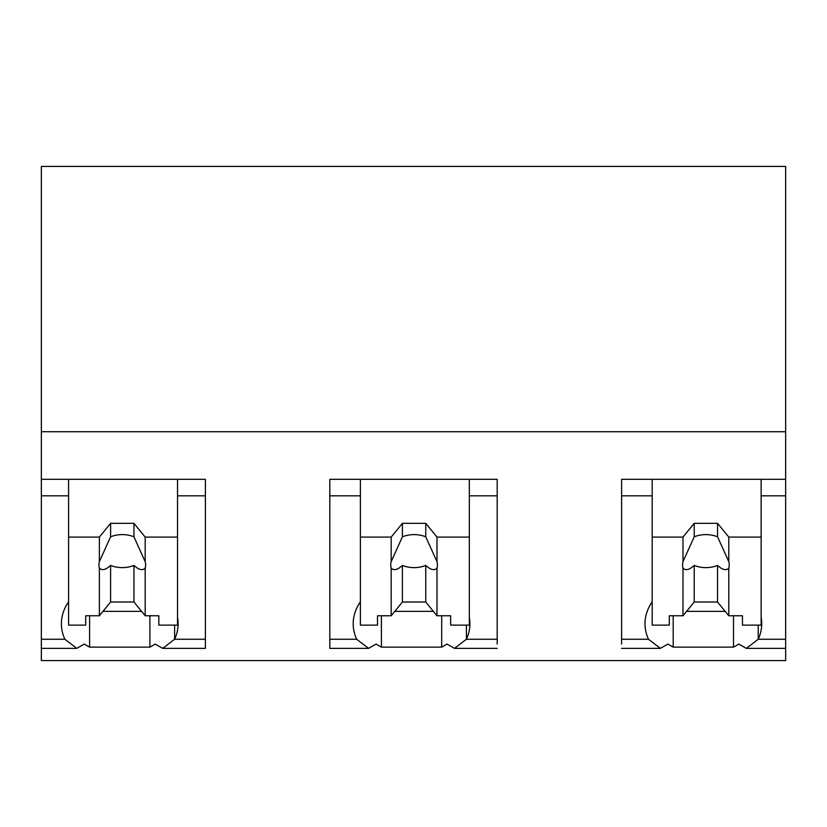 <?xml version="1.0" encoding="UTF-8"?>
<svg xmlns="http://www.w3.org/2000/svg" width="827" height="827" viewBox="0 0 827 827"><rect width="100%" height="100%" fill="white"/><g stroke="black" fill="none" stroke-linecap="round" stroke-linejoin="round"><path stroke-width="1.24" d="M652.193 537.085L682.988 537.085L682.988 561.678A23.342 16.509 180 0 0 682.544 564.872A23.342 16.509 180 0 0 682.988 568.066L682.988 615.764L669.312 615.764L669.312 625.119L652.193 625.119L652.193 479.309L652.193 495.818L621.615 495.818L621.615 479.309L785.65 479.309L785.65 660.566L41.35 660.566L41.35 495.818L68.589 495.818L68.589 479.309L205.385 479.309L205.385 639.25L174.611 639.25A70.522 49.868 180 0 0 178.105 623.744A70.522 49.868 180 0 0 177.526 617.345M785.65 479.309L785.65 166.434L41.35 166.434L41.35 495.818M785.65 648.368L746.357 648.368L738.759 644.057A70.491 49.837 -0 0 1 733.508 647.127L673.209 647.127A70.522 49.868 -0 0 1 667.958 644.057L660.359 648.368L621.615 648.368M41.35 431.725L785.65 431.725M41.35 479.309L68.589 479.309L68.589 537.085L99.374 537.085L110.601 523.326L133.953 523.326L145.18 537.085L177.526 537.085L177.526 479.309L177.526 495.818L205.385 495.818M174.611 625.119L174.611 639.25L162.743 648.368L155.145 644.057A70.491 49.837 -0 0 1 149.904 647.127L89.595 647.127A70.522 49.868 -0 0 1 84.344 644.057L76.746 648.368L41.35 648.368M360.396 601.798A70.522 49.868 180 0 0 353.191 623.744A70.522 49.868 180 0 0 356.685 639.25L329.808 639.25L329.808 479.309L497.192 479.309L497.192 639.25L466.418 639.25A70.522 49.868 180 0 0 469.912 623.744A70.522 49.868 180 0 0 469.333 617.345M497.192 648.368L454.55 648.368L446.952 644.057A70.491 49.837 -0 0 1 441.701 647.127L381.402 647.127A70.522 49.868 -0 0 1 376.151 644.057L368.553 648.368L356.685 639.25M68.589 601.798A70.522 49.868 180 0 0 61.384 623.744A70.522 49.868 180 0 0 64.888 639.25L76.746 648.368M89.595 615.764L89.595 647.127M149.904 615.764L149.904 647.127M102.972 611.37L141.582 611.37M163.074 648.368L205.385 648.368L205.385 639.25M682.988 537.085L694.215 523.326L717.557 523.326L728.794 537.085L728.794 561.678A23.342 16.509 180 0 1 729.238 564.872A23.342 16.509 180 0 1 728.794 568.066L728.794 615.764L742.46 615.764L742.46 625.119L761.14 625.119L761.14 479.309L761.14 495.818L785.65 495.818M746.357 648.368L758.225 639.25A70.522 49.868 180 0 0 761.719 623.744A70.522 49.868 180 0 0 761.14 617.345M621.615 644.057L621.615 495.818M652.193 601.798A70.522 49.868 180 0 0 644.998 623.744A70.522 49.868 180 0 0 648.492 639.25L660.359 648.368M673.209 615.764L673.209 647.127M733.508 615.764L733.508 647.127M686.575 611.37L725.196 611.37M329.808 639.25L329.808 648.368L368.232 648.368M329.808 495.818L360.396 495.818L360.396 479.309L360.396 537.085L391.181 537.085L402.408 523.326L425.76 523.326L436.987 537.085L469.333 537.085L469.333 479.309L469.333 495.818L497.192 495.818M497.192 644.057L497.192 639.25M454.55 648.368L466.418 639.25L466.418 625.119M441.701 615.764L441.701 647.127M394.779 611.37L433.389 611.37M381.402 615.764L381.402 647.127M145.18 537.085L145.18 561.678A23.342 16.509 180 0 1 145.624 564.872A23.342 16.509 180 0 1 145.18 568.066L145.18 615.764L158.846 615.764L158.846 625.119L177.526 625.119L177.526 537.085M99.374 537.085L99.374 561.678A23.342 16.509 180 0 0 98.93 564.872A23.342 16.509 180 0 0 99.374 568.066L99.374 615.764L85.708 615.764L85.708 625.119L68.589 625.119L68.589 537.085M99.374 561.678L110.601 536.816A23.342 16.509 0 0 1 133.953 536.816L133.953 523.326M110.601 523.326L110.601 536.816M145.18 561.678L133.953 536.816M145.18 568.066C142.616 570.816 138.874 569.927 133.953 565.41L133.953 602.015L145.18 615.764M99.374 615.764L110.601 602.015L133.953 602.015M99.374 568.066C101.948 570.806 105.691 569.927 110.601 565.41A23.342 16.509 180 0 0 133.953 565.41M110.601 565.41L110.601 602.015M436.987 537.085L436.987 561.678A23.342 16.509 180 0 1 437.431 564.872A23.342 16.509 180 0 1 436.987 568.066L436.987 615.764L450.653 615.764L450.653 625.119L469.333 625.119L469.333 537.085M391.181 537.085L391.181 561.678A23.342 16.509 180 0 0 390.737 564.872A23.342 16.509 180 0 0 391.181 568.066L391.181 615.764L377.515 615.764L377.515 625.119L360.396 625.119L360.396 537.085M391.181 561.678L402.408 536.816A23.342 16.509 0 0 1 425.76 536.816L425.76 523.326M402.408 523.326L402.408 536.816M436.987 561.678L425.76 536.816M436.987 568.066C434.423 570.816 430.681 569.927 425.76 565.41L425.76 602.015L436.987 615.764M391.181 615.764L402.408 602.015L425.76 602.015M391.181 568.066C393.755 570.806 397.498 569.927 402.408 565.41A23.342 16.509 180 0 0 425.76 565.41M402.408 565.41L402.408 602.015M728.794 537.085L761.14 537.085M682.988 561.678L694.215 536.816A23.342 16.509 0 0 1 717.557 536.816L717.557 523.326M694.215 523.326L694.215 536.816M728.794 561.678L717.557 536.816M728.794 568.066C726.23 570.816 722.488 569.927 717.557 565.41L717.557 602.015L728.794 615.764M682.988 615.764L694.215 602.015L717.557 602.015M682.988 568.066C685.562 570.806 689.304 569.927 694.215 565.41A23.342 16.509 180 0 0 717.557 565.41M694.215 565.41L694.215 602.015M64.888 639.25L41.35 639.25M785.65 639.25L758.225 639.25L758.225 625.119M648.492 639.25L621.615 639.25"/></g></svg>
